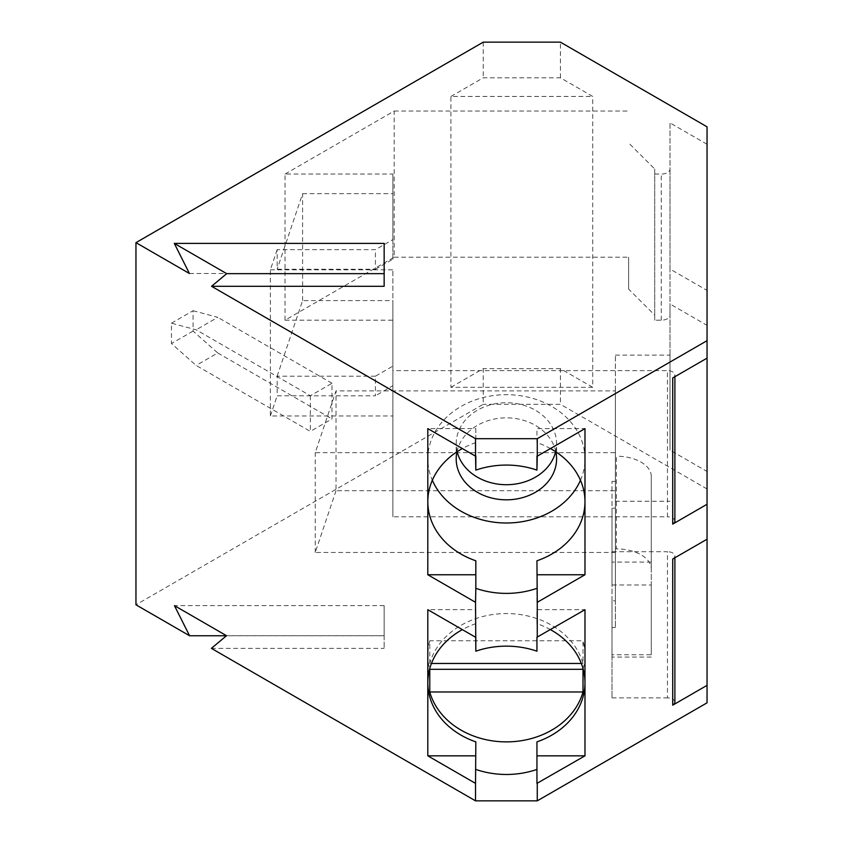 <?xml version="1.0" encoding="UTF-8"?>
<svg xmlns="http://www.w3.org/2000/svg" width="843" height="843" viewBox="0 0 843 843"><rect width="100%" height="100%" fill="white"/><g stroke="black" fill="none" stroke-linecap="round" stroke-linejoin="round"><path stroke-width="0.63" stroke-dasharray="4.21 3.16" d="M550.437 629.626A78.578 64.163 180 0 0 536.949 623.651L536.949 609.689L584.979 609.689M536.949 783.379L536.949 741.872M536.949 623.651L536.949 609.689M189.422 273.511L384.155 273.511L384.155 243.395M384.155 273.511L384.155 286.304M450.921 96.45L483.239 77.798L560.416 77.798L592.724 96.45L592.724 387.316L450.921 387.316L450.921 96.45L592.724 96.45M560.416 77.798L560.416 42.15M483.239 42.15L483.239 77.798M392.891 370.646L392.891 516.791L667.466 516.791L667.466 370.646L392.891 370.646L392.891 269.823L392.891 516.791M555.642 451.69A50.201 40.991 180 0 0 556.591 443.713A50.201 40.991 180 0 0 506.39 402.722A50.201 40.991 180 0 0 456.189 443.713A50.201 40.991 180 0 0 457.148 451.69M555.853 451.827A50.201 40.991 180 0 0 506.39 417.843A50.201 40.991 180 0 0 456.927 451.827M556.591 458.834L556.591 443.713M580.458 480.257A78.578 64.163 180 0 0 584.968 458.834A78.578 64.163 180 0 0 506.39 394.682A78.578 64.163 180 0 0 427.812 458.834A78.578 64.163 180 0 0 432.322 480.257M310.372 395.746L310.372 431.395L196.156 365.451L171.456 343.554L171.456 323.185L196.156 329.803L310.372 395.746L331.984 383.27L331.984 418.918L310.372 431.395M285.029 174.048L394.166 111.044L394.166 257.189L285.029 320.192L285.029 174.048L392.891 174.048L392.891 239.581L375.42 249.665L277.147 249.665L277.147 269.265L375.42 269.265L375.42 249.665M450.921 387.316L483.239 368.654L483.239 404.303L135.955 604.8M707.045 126.808L707.045 539.214L707.045 471.49L669.995 450.109L669.995 303.965L707.045 325.345M536.949 602.302L536.949 560.795M550.437 448.55A78.578 64.163 180 0 0 536.949 442.575L536.949 428.613L584.979 428.613M536.949 442.575L536.949 428.613M615.369 508.139L615.369 355.124L615.369 627.55L615.369 600.817L611.997 600.817L611.997 697.867L611.997 481.406L611.997 508.139L615.369 508.139L615.369 390.899L336.02 390.899L315.229 452.649L615.369 452.649M615.369 627.55L611.997 627.55M707.045 144.269L669.995 122.888L669.995 269.033L707.045 290.413M707.045 702.83L707.045 471.49M707.045 488.961L560.416 404.303L483.239 404.303M592.724 387.316L560.416 368.654L560.416 404.303M375.42 376.199L277.147 376.199L277.147 395.81L375.42 395.81L375.42 376.199L392.891 366.125L392.891 300.593L392.891 385.725L375.42 395.81M277.147 376.199L302.605 300.593L392.891 300.593M392.891 366.125L392.891 385.725M277.147 249.665L270.361 269.823L270.361 415.968L392.891 415.968M674.885 521.079A7.418 4.289 0 0 0 667.466 516.791M394.166 257.189L628.625 257.189L628.625 289.065L654.716 315.156L654.716 320.192L661.27 320.192A8.736 5.037 0 0 0 669.995 315.156L669.995 269.033M285.029 320.192L392.891 320.192M270.361 415.968L277.147 395.81M375.42 269.265L392.891 259.191L392.891 239.581M392.891 259.191L392.891 174.048M628.625 289.065L628.625 257.189M654.716 315.156L654.716 169.011L628.625 142.92M654.716 320.192L654.716 169.011M654.716 174.048L661.27 174.048A8.736 5.037 0 0 0 669.995 169.011L669.995 122.888M669.995 315.156L669.995 169.011M394.166 111.044L628.625 111.044M302.605 300.593L302.605 193.658L277.147 269.265M302.605 193.658L392.891 193.658M672.714 377.959A7.418 4.289 0 0 0 674.885 374.935A7.418 4.289 0 0 0 667.466 370.646M270.361 269.823L392.891 269.823M674.885 702.156A7.418 4.289 0 0 0 667.466 697.867L667.466 551.722L611.997 551.722M672.714 559.035A7.418 4.289 0 0 0 674.885 556.011A7.418 4.289 0 0 0 667.466 551.722M475.831 783.379L475.831 741.872M475.831 609.689L475.831 637.234L475.831 609.689L427.801 609.689M475.831 623.651A78.578 64.163 180 0 0 462.343 629.626M615.369 355.124L669.995 355.124L669.995 450.109M669.995 355.124L669.995 303.965M615.369 600.817L615.369 548.888L616.359 548.888L616.359 456.211L615.369 456.211M611.997 600.817L611.997 654.748L651.281 654.748L651.281 569.057A34.921 20.169 0 0 0 616.359 548.888M651.281 569.057L651.281 476.379L651.281 584.968L611.997 584.968L611.997 508.139M651.281 654.748L651.281 584.968M651.281 476.379A34.921 20.169 0 0 0 616.359 456.211M336.02 490.71L315.229 552.46L615.369 552.46L615.369 490.71L336.02 490.71L336.02 390.899M615.369 490.71L615.369 390.899M315.229 552.46L315.229 452.649M615.369 552.46L615.369 548.888M615.369 501.269L669.995 501.269M651.281 562.07L611.997 562.07M651.281 657.066L611.997 657.066L611.997 584.968M611.997 654.748L611.997 657.066M615.369 481.406L611.997 481.406M611.997 697.867L667.466 697.867M475.831 428.613L475.831 456.158L475.831 428.613L427.801 428.613M429.772 663.462L429.772 640.775L583.008 640.775L583.008 663.462A78.578 64.163 180 0 0 506.39 613.556A78.578 64.163 180 0 0 429.772 663.462L431.447 663.462M583.008 663.462L581.333 663.462M429.772 640.775A78.578 64.163 180 0 0 427.812 655.043A78.578 64.163 180 0 0 429.667 668.899M583.114 668.899A78.578 64.163 180 0 0 584.968 655.043A78.578 64.163 180 0 0 583.008 640.775M384.155 635.759L384.155 605.643L384.155 648.362L384.155 635.759L226.461 635.759M384.155 605.643L174.448 605.643M384.155 635.706L226.525 635.706M211.403 648.362L384.155 648.362M475.831 602.302L475.831 560.795M171.456 323.185L193.068 310.709L193.068 331.078L217.757 352.975L196.156 365.451M217.757 352.975L331.984 418.918M193.068 331.078L171.456 343.554M193.068 310.709L217.757 317.326L196.156 329.803M331.984 383.27L217.757 317.326M560.416 368.654L483.239 368.654M475.831 442.575A78.578 64.163 180 0 0 462.343 448.55M584.968 501.69L584.968 458.834M661.27 320.192L661.27 174.048M456.189 458.834L456.189 443.713M674.885 374.935L674.885 376.705M674.885 556.011L674.885 557.781M584.968 682.767L584.968 655.043M427.812 682.767L427.812 655.043M427.812 501.69L427.812 458.834"/><path stroke-width="1.26" d="M536.949 637.234L536.949 651.196L536.949 637.234L584.979 609.689L584.979 755.834L536.949 755.834M584.979 755.834L536.949 783.379L536.949 741.872A78.578 64.163 180 0 0 584.968 682.767A78.578 64.163 180 0 0 583.008 668.51A78.578 64.163 180 0 0 550.437 629.626M537.265 783.379L537.265 800.85L475.526 800.85L211.403 648.362L226.525 635.706L174.448 605.643L189.58 635.759L135.955 604.8L135.955 242.647L189.422 273.511L174.301 243.395L226.683 273.648L211.561 286.304L475.526 438.697L475.526 456.158L427.801 428.613L427.801 574.757L475.526 602.302L475.831 651.196A78.578 64.163 180 0 1 536.949 651.196M475.526 800.85L475.526 783.379L427.801 755.834L475.831 755.834M475.526 637.234L427.801 609.689L427.801 755.834M211.561 286.304L384.155 286.304L384.155 243.395L174.301 243.395M384.155 273.648L226.683 273.648M135.955 242.647L483.239 42.15L560.416 42.15L707.045 126.808L707.045 539.214L672.714 559.035L672.714 705.18A7.418 4.289 0 0 0 674.885 702.156L674.885 557.781M457.148 451.69A50.201 40.991 180 0 0 506.39 484.714A50.201 40.991 180 0 0 555.642 451.69M456.927 451.827A50.201 40.991 180 0 0 456.189 458.834A50.201 40.991 180 0 0 506.39 499.825A50.201 40.991 180 0 0 556.591 458.834A50.201 40.991 180 0 0 555.853 451.827M432.322 480.257A78.578 64.163 180 0 0 506.39 522.997A78.578 64.163 180 0 0 580.458 480.257M674.885 376.705L674.885 521.079A7.418 4.289 0 0 1 672.714 524.104L707.045 504.283M672.714 524.104L672.714 377.959L707.045 358.138M536.949 574.757L584.979 574.757L584.979 428.613L537.265 456.158L537.265 438.697L707.045 340.677M584.979 574.757L537.265 602.302L537.265 637.234M537.265 800.85L707.045 702.83L707.045 685.359L672.714 705.18M550.437 448.55A78.578 64.163 180 0 1 584.968 501.69A78.578 64.163 180 0 1 536.949 560.795L537.265 602.302M536.949 456.158L536.949 470.12L537.265 456.158M462.343 629.626A78.578 64.163 180 0 0 427.812 682.767A78.578 64.163 180 0 0 475.831 741.872L475.526 783.379M475.831 769.427A78.578 64.163 180 0 0 536.949 769.427M537.265 438.697L475.526 438.697M475.526 456.158L475.831 470.12A78.578 64.163 180 0 1 536.949 470.12M707.045 539.214L707.045 685.359M581.333 663.462L431.447 663.462M536.949 588.34A78.578 64.163 0 0 1 475.831 588.34L475.526 602.302M429.772 691.977A78.578 64.163 180 0 0 506.39 741.882A78.578 64.163 180 0 0 583.008 691.977L429.772 691.977L429.772 669.3L583.008 669.3L583.008 691.977M475.831 637.234L475.831 651.196M475.831 456.158L475.831 470.12M226.461 635.759L189.58 635.759M475.831 574.757L427.801 574.757M462.343 448.55A78.578 64.163 180 0 0 427.812 501.69A78.578 64.163 180 0 0 475.831 560.795L475.831 588.34"/></g></svg>
